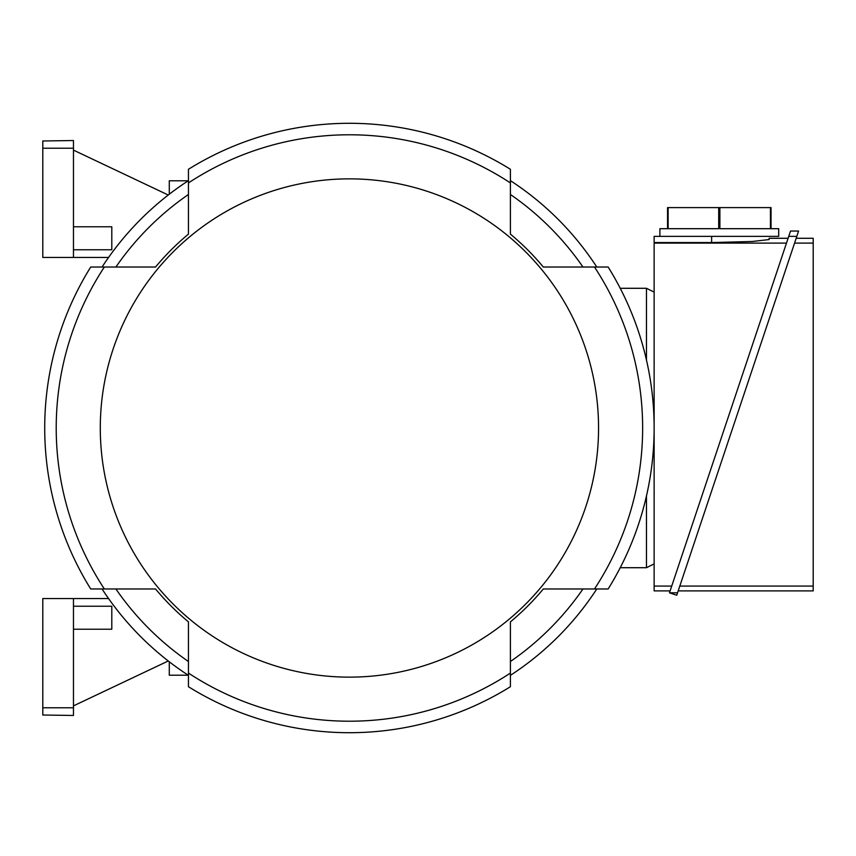 <?xml version="1.0" encoding="UTF-8"?>
<svg xmlns="http://www.w3.org/2000/svg" width="856" height="856" viewBox="0 0 856 856"><rect width="100%" height="100%" fill="white"/><g stroke="black" fill="none" stroke-linecap="round" stroke-linejoin="round"><path stroke-width="1.28" d="M646.473 360.087L646.473 288.29L620.226 288.29M620.226 567.71L646.473 567.71L646.473 495.913M646.473 567.71L654.134 563.89M654.134 292.11L646.473 288.29M670.109 590.897L654.134 590.897L654.134 236.363L778.703 236.363L778.703 228.691L771.042 228.691L771.042 207.612L770.443 207.612L770.443 228.691L719.885 228.691L719.885 207.612L770.443 207.612M654.134 242.558L711.625 242.558L752.296 241.488L769.127 239.552L769.127 238.278L788.098 238.278M654.134 243.104L786.482 243.104M671.725 586.071L654.134 586.071M769.127 238.278L769.127 239.552M659.89 236.363L659.89 228.691L667.552 228.691L667.552 207.612L719.885 207.612M718.708 207.612L718.708 228.691L668.14 228.691L668.14 207.612M669.467 592.812L790.516 231.056L798.595 231.056L677.556 592.812L676.743 595.241L669.467 592.812L677.556 592.812M796.176 238.278L813.2 238.278L813.2 590.897L678.198 590.897M794.561 243.104L813.2 243.104M813.2 586.071L679.814 586.071M788.74 236.363L796.818 236.363M42.8 707.794L73.466 707.794L73.466 715.466L42.8 715.017L42.8 598.558L108.573 598.558M168.258 660.982L73.466 705.879M188.234 675.213L169.285 675.213L169.285 661.774M73.466 629.224L111.794 629.224L111.794 606.23L73.466 606.23M73.466 707.794L73.466 598.558M188.234 180.787L169.285 180.787L169.285 194.226M168.258 195.018L73.466 150.121M73.466 257.442L73.466 148.206L42.8 148.206L42.8 257.442L108.573 257.442M73.466 249.77L111.794 249.77L111.794 226.776L73.466 226.776M73.466 148.206L73.466 140.534L42.8 140.983L42.8 148.206M102.067 588.982A295.127 295.127 0 0 0 188.448 675.363M155.546 267.019L115.902 267.019A283.625 283.625 0 0 1 188.448 194.483L188.448 234.127A251.996 251.996 0 0 0 155.546 267.019L90.715 267.019A304.715 304.715 0 0 0 90.715 588.982L155.546 588.982A251.996 251.996 0 0 0 188.448 621.873L188.448 661.517A283.625 283.625 0 0 1 115.902 588.982L155.546 588.982M188.448 180.637A295.127 295.127 0 0 0 102.067 267.019M510.401 234.127L510.401 194.483A283.625 283.625 0 0 1 582.947 267.019L543.303 267.019A251.996 251.996 0 0 0 510.401 234.127L510.401 169.285A304.715 304.715 0 0 0 188.448 169.285L188.448 234.127M596.782 267.019A295.127 295.127 0 0 0 510.401 180.637M543.303 588.982L582.947 588.982A283.625 283.625 0 0 1 510.401 661.517L510.401 621.873A251.996 251.996 0 0 0 543.303 588.982L608.145 588.982A304.715 304.715 0 0 0 608.145 267.019L543.303 267.019M510.401 675.363A295.127 295.127 0 0 0 596.782 588.982M188.448 621.873L188.448 686.715A304.715 304.715 0 0 0 510.401 686.715L510.401 621.873M104.357 267.019A293.212 293.212 0 0 0 104.357 588.982M594.492 588.982A293.212 293.212 0 0 0 594.492 267.019M100.291 428A249.139 249.139 0 0 0 349.43 677.139A249.139 249.139 0 0 0 598.558 428A249.139 249.139 0 0 0 349.43 178.861A249.139 249.139 0 0 0 100.291 428M188.448 673.073A293.212 293.212 0 0 0 510.401 673.073M510.401 182.927A293.212 293.212 0 0 0 188.448 182.927M711.625 242.558L711.625 236.363"/></g></svg>
